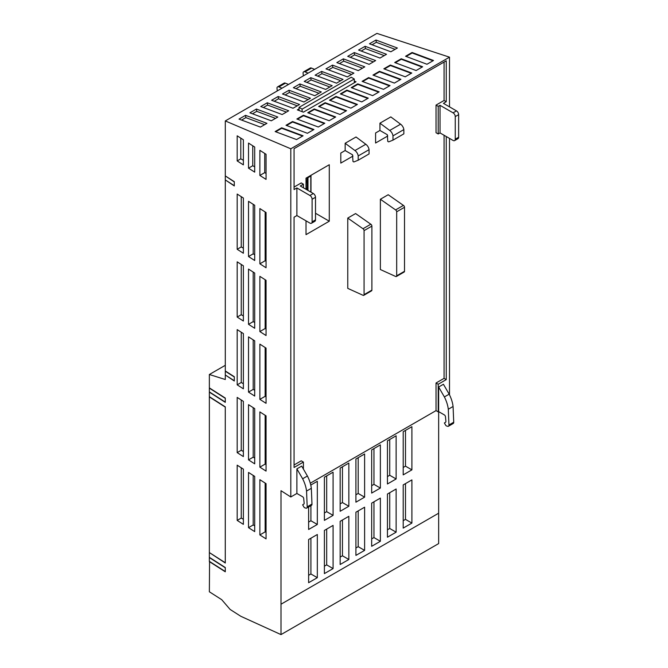 <?xml version="1.0" encoding="UTF-8"?>
<svg xmlns="http://www.w3.org/2000/svg" width="668" height="668" viewBox="0 0 668 668"><rect width="100%" height="100%" fill="white"/><g stroke="black" fill="none" stroke-linecap="round" stroke-linejoin="round"><path stroke-width="1" d="M237.182 160.921L237.182 135.821L243.369 139.779L243.369 164.879L237.182 160.921L240.806 158.834L243.369 160.312M240.806 138.134L240.806 158.834M248.521 168.177L248.521 143.077L254.708 147.035L254.708 172.135L248.521 168.177L252.763 165.731L254.708 166.858M252.763 145.783L252.763 165.731M259.869 175.433L259.869 150.333L266.056 154.291L266.056 179.391L259.869 175.433L264.72 172.636L266.056 173.413M264.72 153.44L264.72 172.636M449.506 106.863L449.506 57.164L376.919 33.4L225.3 120.941L290.805 148.789L290.805 496.975L281.003 490.704L281.003 634.6L240.814 616.288L230.134 609.458L221.726 599.689L209.36 591.781L209.568 561.479M449.506 394.871L449.506 138.393M281.003 634.6L438.651 543.585L438.651 411.63M310.762 485.068L317.325 481.286L317.325 524.463L308.624 529.482L308.624 506.97M310.912 484.985L310.912 485.77M310.912 505.643L310.912 520.764L317.325 524.463M308.624 522.084L310.912 520.764M308.624 539.527L317.325 534.5L317.325 577.678L308.624 582.705L308.624 539.527M310.912 538.199L310.912 573.979L317.325 577.678M308.624 575.298L310.912 573.979M324.389 477.202L333.081 472.184L333.081 515.362L324.389 520.38L324.389 477.202M326.677 475.883L326.677 511.663L333.081 515.362M324.389 512.982L326.677 511.663M324.389 530.425L333.081 525.399L333.081 568.585L324.389 573.603L324.389 530.425M326.677 529.106L326.677 564.877L333.081 568.585M324.389 566.197L326.677 564.877M340.154 468.101L348.846 463.083L348.846 506.26L340.154 511.279L340.154 468.101M342.442 466.782L342.442 502.561L348.846 506.26M340.154 503.881L342.442 502.561M340.154 521.324L348.846 516.306L348.846 559.483L340.154 564.502L340.154 521.324M342.442 520.005L342.442 555.784L348.846 559.483M340.154 557.104L342.442 555.784M355.91 459.008L364.611 453.981L364.611 497.159L355.91 502.186L355.91 459.008M358.198 457.68L358.198 493.46L364.611 497.159M355.91 494.779L358.198 493.46M355.91 512.222L364.611 507.204L364.611 550.382L355.91 555.4L355.91 512.222M358.198 510.903L358.198 546.683L364.611 550.382M355.91 548.002L358.198 546.683M371.675 449.906L380.368 444.88L380.368 488.058L371.675 493.084L371.675 449.906M373.963 448.587L373.963 484.358L380.368 488.058M371.675 485.678L373.963 484.358M371.675 503.121L380.368 498.103L380.368 541.28L371.675 546.299L371.675 503.121M373.963 501.802L373.963 537.581L380.368 541.28M371.675 538.901L373.963 537.581M387.44 440.805L396.132 435.786L396.132 478.964L387.44 483.983L387.44 440.805M389.72 439.486L389.72 475.265L396.132 478.964M387.44 476.585L389.72 475.265M387.44 494.028L396.132 489.001L396.132 532.179L387.44 537.206L387.44 494.028M389.72 492.7L389.72 528.48L396.132 532.179M387.44 529.799L389.72 528.48M403.196 431.703L411.897 426.685L411.897 469.863L403.196 474.881L403.196 431.703M405.484 430.384L405.484 466.164L411.897 469.863M403.196 467.483L405.484 466.164M403.196 484.926L411.897 479.9L411.897 523.077L403.196 528.104L403.196 484.926M405.484 483.607L405.484 519.378L411.897 523.077M403.196 520.698L405.484 519.378M299.064 107.364L302.111 109.126L354.291 78.999L351.243 77.246L299.064 107.364L299.064 110.521M354.291 78.999L354.291 82.774M302.111 109.126L302.111 111.656M354.291 81.12L356.027 81.772L303.414 112.149L297.327 109.869L299.064 108.867M225.275 562.498L225.275 406.854L225.283 563.007L209.568 552.695M225.283 398.312L225.283 402.336L209.36 392.149L209.36 396.675L225.283 406.862M225.074 406.971L209.36 396.926L209.36 552.561L225.074 562.615M225.275 401.835L225.275 398.32M225.3 365.304L209.36 374.506L209.36 387.883L225.283 398.07M225.074 398.186L209.36 388.133L209.36 391.899L225.074 401.952M225.275 571.282L225.275 567.516L225.283 571.791L209.36 561.604M209.36 552.812L209.36 557.337L225.283 567.524M225.074 567.633L209.36 557.588L209.36 561.354L225.074 571.399M234.293 185.437L234.293 181.671L234.293 185.938L225.508 180.059M234.084 181.788L225.508 176.043M234.084 185.554L225.3 179.934L225.3 176.168M281.003 604.223L438.651 513.208L281.003 604.223M234.293 181.671L225.3 175.918L225.3 120.941M234.293 380.484L234.293 376.719L225.3 370.965L225.3 180.185M234.293 376.719L234.293 380.994L225.508 375.115M209.36 374.506L225.3 379.507L225.3 375.241M243.369 469.136L243.369 524.363L237.182 520.405L237.182 465.178L243.369 469.136M243.369 401.359L243.369 456.586L237.182 452.628L237.182 397.402L243.369 401.359M243.369 333.574L243.369 388.801L237.182 384.843L237.182 329.616L243.369 333.574M243.369 265.797L243.369 321.024L237.182 317.066L237.182 261.839L243.369 265.797M243.369 198.02L243.369 253.247L237.182 249.289L237.182 194.062L243.369 198.02M254.708 476.393L254.708 531.619L248.521 527.662L248.521 472.435L254.708 476.393M254.708 408.616L254.708 463.842L248.521 459.885L248.521 404.658L254.708 408.616M254.708 340.83L254.708 396.066L248.521 392.099L248.521 336.872L254.708 340.83M254.708 273.053L254.708 328.28L248.521 324.322L248.521 269.095L254.708 273.053M254.708 205.276L254.708 260.503L248.521 256.545L248.521 201.319L254.708 205.276M266.056 483.649L266.056 538.876L259.869 534.918L259.869 479.691L266.056 483.649M266.056 415.872L266.056 471.099L259.869 467.141L259.869 411.914L266.056 415.872M266.056 348.095L266.056 403.322L259.869 399.364L259.869 344.137L266.056 348.095M266.056 280.309L266.056 335.536L259.869 331.579L259.869 276.352L266.056 280.309M266.056 212.533L266.056 267.759L259.869 263.802L259.869 208.575L266.056 212.533M234.084 376.844L225.3 371.224L225.3 374.99L234.084 380.61M387.766 135.988L375.591 143.019L375.591 132.974L379.942 130.46L379.942 123.179L390.813 116.908L400.591 124.19L389.72 130.46A5.227 3.014 60 0 1 392.984 135.863L392.984 140.13L388.634 141.883L387.766 141.382L387.331 134.727L379.942 130.46M352.98 156.07L340.805 163.101L340.805 153.055L345.156 150.542L345.156 143.269L356.027 136.99L365.805 144.271L354.942 150.542A5.227 3.014 60 0 1 358.198 155.945L358.198 160.211L353.848 161.965L352.98 161.464L352.545 154.817L345.156 150.542M380.376 199.248L395.59 209.919A1.536 0.885 60 0 1 396.683 211.798L396.683 275.809A1.536 0.885 60 0 1 396.358 276.519A1.536 0.885 60 0 1 395.59 276.443L380.376 269.538L380.376 199.248L388.2 194.73L403.422 205.393L395.59 209.919M396.358 276.519L404.19 272.001A1.536 0.885 -120 0 0 404.507 271.291L404.507 207.28A1.536 0.885 -120 0 0 403.422 205.393M347.761 218.077L362.983 228.74A1.536 0.885 60 0 1 364.068 230.627L364.068 294.638A1.536 0.885 60 0 1 363.751 295.348A1.536 0.885 60 0 1 362.983 295.264L347.761 288.367L347.761 218.077L355.593 213.56L370.807 224.223L362.983 228.74M363.751 295.348L371.575 290.822A1.536 0.885 -120 0 0 371.892 290.121L371.892 226.11A1.536 0.885 -120 0 0 370.807 224.223M245.54 115.33L266.95 123.329L260.428 127.095L239.01 119.096L245.54 115.33L245.857 117.618L241.624 120.065M256.403 109.051L277.813 117.05L271.291 120.816L249.882 112.817L256.403 109.051L256.729 111.347L252.487 113.794M267.275 102.78L288.685 110.779L282.163 114.545L260.754 106.546L267.275 102.78L267.601 105.068L263.359 107.515M278.147 96.501L299.556 104.5L293.035 108.266L271.625 100.267L278.147 96.501L278.472 98.789L274.231 101.244M289.019 90.222L310.428 98.229L303.907 101.995L282.497 93.988L289.019 90.222L289.336 92.518L285.102 94.965M299.89 83.951L321.3 91.95L314.778 95.716L293.369 87.717L299.89 83.951L300.208 86.239L295.974 88.685M310.754 77.672L332.163 85.671L325.642 89.437L304.232 81.438L310.754 77.672L311.079 79.968L306.837 82.415M321.625 71.401L343.035 79.4L336.513 83.166L315.104 75.167L321.625 71.401L321.951 73.689L317.709 76.135M332.497 65.122L353.906 73.121L347.385 76.887L325.976 68.888L332.497 65.122L332.823 67.418L328.581 69.864M343.369 58.842L364.778 66.85L358.257 70.616L336.847 62.608L343.369 58.842L343.686 61.139L339.453 63.585M354.24 52.572L375.65 60.571L369.128 64.337L347.719 56.337L354.24 52.572L354.558 54.859L350.324 57.306M365.104 46.292L386.521 54.3L379.992 58.058L358.582 50.058L365.104 46.292L365.429 48.589L361.188 51.035M375.975 40.022L397.385 48.021L390.863 51.787L369.454 43.787L375.975 40.022L376.301 42.309L372.059 44.756M281.662 127.797L303.072 135.796L296.55 139.562L275.141 131.563L281.662 127.797L281.729 128.289L275.7 131.771M292.534 121.518L313.943 129.517L307.422 133.283L286.004 125.283L292.534 121.518L292.601 122.01L286.572 125.492M303.397 115.247L324.807 123.246L318.285 127.012L296.876 119.013L303.397 115.247L303.472 115.739L297.444 119.221M314.269 108.968L335.678 116.967L329.157 120.733L307.748 112.733L314.269 108.968L314.336 109.46L308.307 112.942M325.141 102.688L346.55 110.696L340.029 114.462L318.619 106.454L325.141 102.688L325.207 103.189L319.179 106.671M336.012 96.417L357.422 104.417L350.9 108.183L329.491 100.183L336.012 96.417L336.079 96.91L330.05 100.392M346.884 90.138L368.293 98.146L361.772 101.903L340.363 93.904L346.884 90.138L346.951 90.631L340.922 94.113M357.747 83.867L379.165 91.867L372.635 95.633L351.226 87.633L357.747 83.867L357.823 84.36L351.794 87.842M368.619 77.588L390.029 85.587L383.507 89.353L362.098 81.354L368.619 77.588L368.694 78.081L362.657 81.563M379.491 71.309L400.9 79.317L394.379 83.082L372.969 75.075L379.491 71.309L379.558 71.81L373.529 75.292M390.363 65.038L411.772 73.037L405.251 76.803L383.841 68.804L390.363 65.038L390.429 65.531L384.401 69.013M401.234 58.759L422.644 66.767L416.122 70.532L394.713 62.525L401.234 58.759L401.301 59.252L395.272 62.734M412.098 52.488L433.515 60.487L426.986 64.253L405.576 56.254L412.098 52.488L412.173 52.981L406.144 56.463M449.506 57.164L290.805 148.789M265.154 211.956L265.154 260.754L266.056 261.271M259.869 263.802L265.154 260.754M265.154 279.733L265.154 328.531L266.056 329.048M259.869 331.579L265.154 328.531M265.154 347.51L265.154 396.308L266.056 396.834M259.869 399.364L265.154 396.308M265.154 415.296L265.154 464.093L266.056 464.611M259.869 467.141L265.154 464.093M265.154 483.073L265.154 531.87L266.056 532.388M259.869 534.918L265.154 531.87M253.197 204.308L253.197 253.848L254.708 254.725M248.521 256.545L253.197 253.848M253.197 272.085L253.197 321.625L254.708 322.502M248.521 324.322L253.197 321.625M253.197 339.862L253.197 389.402L254.708 390.279M248.521 392.099L253.197 389.402M253.197 407.647L253.197 457.188L254.708 458.064M248.521 459.885L253.197 457.188M253.197 475.424L253.197 524.965L254.708 525.841M248.521 527.662L253.197 524.965M241.24 196.651L241.24 246.943L243.369 248.17M237.182 249.289L241.24 246.943M241.24 264.436L241.24 314.72L243.369 315.956M237.182 317.066L241.24 314.72M241.24 332.213L241.24 382.505L243.369 383.733M237.182 384.843L241.24 382.505M241.24 399.99L241.24 450.282L243.369 451.51M237.182 452.628L241.24 450.282M241.24 467.775L241.24 518.059L243.369 519.295M237.182 520.405L241.24 518.059M433.023 60.771L412.173 52.981M422.151 67.05L401.301 59.252M411.279 73.321L390.429 65.531M400.408 79.601L379.558 71.81M389.536 85.871L368.694 78.081M378.672 92.151L357.823 84.36M367.801 98.43L346.951 90.631M356.929 104.701L336.079 96.91M346.057 110.98L325.207 103.189M335.186 117.251L314.336 109.46M324.322 123.53L303.472 115.739M313.451 129.809L292.601 122.01M302.579 136.08L281.729 128.289M395.105 49.34L376.301 42.309M384.234 55.611L365.429 48.589M373.362 61.89L354.558 54.859M362.49 68.169L343.686 61.139M351.627 74.44L332.823 67.418M340.755 80.719L321.951 73.689M329.883 86.99L311.079 79.968M319.012 93.269L300.208 86.239M308.14 99.549L289.336 92.518M297.277 105.82L278.472 98.789M286.405 112.099L267.601 105.068M275.533 118.37L256.729 111.347M264.662 124.649L245.857 117.618M306.019 220.832L306.019 234.643L329.282 221.208L329.282 164.729L306.019 178.156L306.019 189.303M329.282 221.208L315.505 213.251M436.029 410.62L438.2 411.872L438.2 384.259L436.029 383.006L436.029 410.62L310.286 483.215M296.893 493.46L296.893 468.861L302.629 478.772A24.599 14.203 60 0 1 306.545 491.072L307.196 506.812A2.463 1.419 60 0 1 306.695 508.081A2.463 1.419 60 0 1 305.677 508.072L304.808 507.822A1.536 0.885 60 0 1 303.715 506.686L302.629 504.808L303.715 504.181A2.154 1.244 -120 0 0 304.157 503.179L303.715 498.654A1.536 0.885 -120 0 0 302.629 496.775L296.893 493.46L290.805 496.975M296.893 187.95L309.935 195.482A3.073 1.779 60 0 1 312.106 199.248L312.106 221.843A3.073 1.779 60 0 1 311.472 223.246A3.073 1.779 60 0 1 309.935 223.095L296.893 215.564L296.893 187.95L294.062 189.578L294.062 148.663L446.249 60.805L446.249 101.72L444.07 100.467L444.07 62.057M436.029 383.006L444.07 378.364L444.07 135.262M444.07 378.364L446.249 379.616L446.249 136.514M444.379 414.937L438.642 411.622L438.642 387.022L444.379 396.942A24.599 14.203 60 0 1 448.295 409.242L448.946 424.982A2.463 1.419 60 0 1 448.437 426.251A2.463 1.419 60 0 1 447.418 426.234L446.55 425.984A1.536 0.885 60 0 1 445.464 424.856L444.379 422.969L445.464 422.343A2.154 1.244 -120 0 0 445.898 421.341L445.464 416.824A1.536 0.885 -120 0 0 444.379 414.937M438.2 411.872L438.642 411.622M438.2 384.259L446.249 379.616M294.062 464.97L301.243 460.828L303.414 462.081L294.062 467.475L294.062 217.192L296.893 215.564M303.414 462.081L303.414 469.103M436.029 105.11L438.2 106.362L438.2 133.976L436.029 132.723L436.029 105.11L444.07 100.467M294.062 187.073L301.243 182.932L303.414 184.184L303.414 187.8M438.2 106.362L440.028 105.31L453.071 112.842A3.073 1.779 60 0 1 455.25 116.608L455.25 139.203A3.073 1.779 60 0 1 454.607 140.606A3.073 1.779 60 0 1 453.071 140.455L440.028 132.924L440.028 105.31M454.607 140.606L458.006 138.652A3.073 1.779 -120 0 0 458.64 137.241L458.64 114.645A3.073 1.779 -120 0 0 456.469 110.88L443.418 103.348L446.249 101.72M438.2 133.976L440.028 132.924M311.472 223.246L314.862 221.292A3.073 1.779 -120 0 0 315.505 219.881L315.505 197.285A3.073 1.779 -120 0 0 313.325 193.52L300.283 185.988L303.414 184.184M448.437 426.251L453.221 423.487A2.463 1.419 -120 0 0 453.722 422.218L453.071 406.478A24.599 14.203 -120 0 0 449.163 394.178L443.418 384.259L438.642 387.022M453.722 422.218L448.946 424.982M453.071 406.478L448.295 409.242M449.163 394.178L444.379 396.942M306.695 508.081L311.472 505.325A2.463 1.419 -120 0 0 311.981 504.056L311.33 488.316A24.599 14.203 -120 0 0 307.414 476.017L301.677 466.097L296.893 468.861M311.981 504.056L307.196 506.812M311.33 488.316L306.545 491.072M307.414 476.017L302.629 478.772M345.156 143.269L354.942 150.542M358.198 160.211L369.07 153.932L369.07 149.665A5.227 3.014 -120 0 0 365.805 144.271M369.07 149.665L358.198 155.945M379.942 123.179L389.72 130.46M392.984 140.13L403.856 133.851L403.856 129.584A5.227 3.014 -120 0 0 400.591 124.19M403.856 129.584L392.984 135.863M310.695 175.459L310.804 176.026L307.981 177.655L306.996 177.596M306.019 179.308L306.228 182.94A0.918 0.534 0 0 1 306.019 183.024M306.019 187.341L306.228 189.42M307.113 189.929L307.113 177.655M314.62 69.363L311.53 68.094A3.14 1.812 -120 0 0 310.194 68.061L303.664 71.827A3.14 1.812 60 0 1 305.009 71.86L311.53 68.094M305.009 71.86L308.098 73.129M303.356 75.876L303.055 72.845A3.14 1.812 60 0 1 303.664 71.827M288.534 84.427L285.445 83.158A3.14 1.812 -120 0 0 284.1 83.124L277.579 86.89A3.14 1.812 60 0 1 278.923 86.923L285.445 83.158M278.923 86.923L282.013 88.193M277.262 90.931L276.961 87.9A3.14 1.812 60 0 1 277.579 86.89M404.507 207.28L396.683 211.798M404.507 271.291L396.683 275.809M371.892 226.11L364.068 230.627M371.892 290.121L364.068 294.638M456.469 110.88L453.071 112.842M313.325 193.52L309.935 195.482M458.64 137.241L455.25 139.203M458.64 114.645L455.25 116.608M315.505 219.881L312.106 221.843M315.505 197.285L312.106 199.248M307.981 190.438L307.981 177.655M310.804 192.067L310.804 176.026M310.987 175.776L310.987 192.167"/></g></svg>
